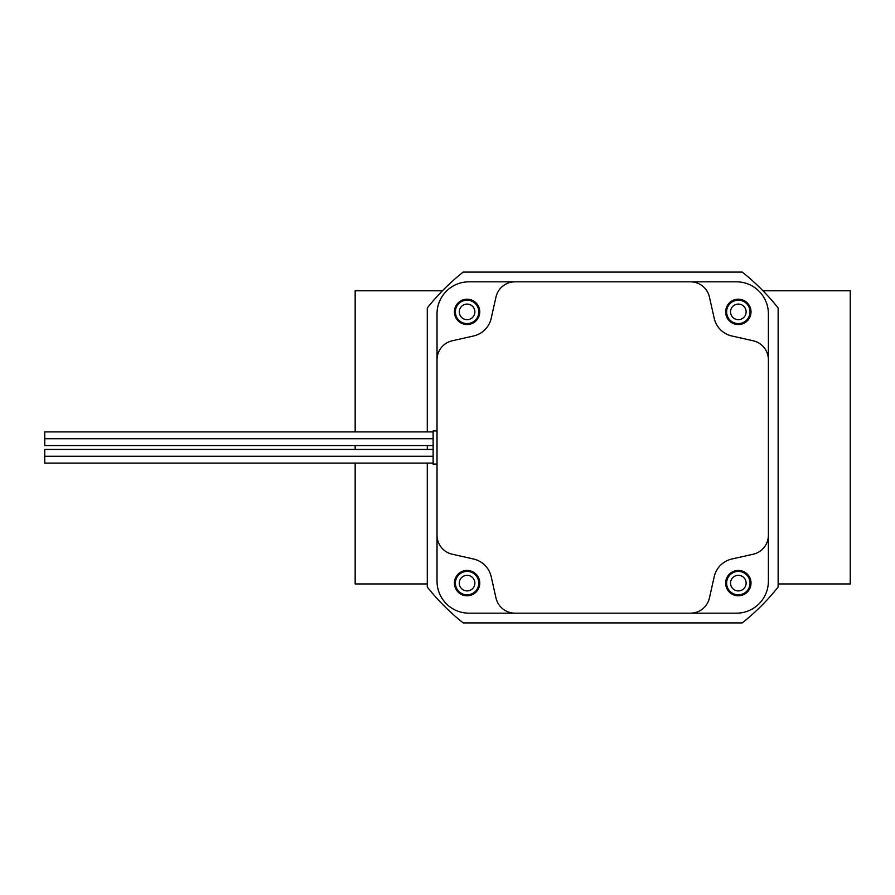 <?xml version="1.0" encoding="UTF-8"?>
<svg xmlns="http://www.w3.org/2000/svg" width="895" height="895" viewBox="0 0 895 895"><rect width="100%" height="100%" fill="white"/><g stroke="black" fill="none" stroke-linecap="round" stroke-linejoin="round"><path stroke-width="1.34" d="M442.443 290.786L355.158 290.786L355.158 431.905M355.158 445.553L355.158 449.447M355.158 463.095L355.158 583.943L427.284 583.943M778.135 583.943L850.25 583.943L850.25 290.786L762.976 290.786M433.135 445.553L44.75 445.553L44.75 438.729L433.135 438.729L44.75 438.729L44.75 431.905L433.135 431.905M433.135 456.271L44.75 456.271L433.135 456.271M433.135 463.095L44.75 463.095L44.75 449.447L433.135 449.447M473.511 559.006A23.393 23.393 0 0 1 491.21 576.704A23.393 23.393 0 0 0 473.511 559.006L452.255 554.229A19.489 19.489 0 0 1 437.028 535.21L437.028 464.069L433.135 464.069L433.135 430.931L437.028 430.931L437.028 359.79L437.028 464.069M437.028 430.931L437.028 313.787A31.963 31.963 0 0 1 468.991 281.824L736.417 281.824A31.963 31.963 0 0 1 768.38 313.787L768.38 581.213A31.963 31.963 0 0 1 736.417 613.176L468.991 613.176A31.963 31.963 0 0 1 437.028 581.213L437.028 535.21M768.38 535.21L768.38 359.79L768.38 535.21A19.489 19.489 0 0 1 753.165 554.229L731.909 559.006A23.393 23.393 0 0 0 714.21 576.704L709.433 597.961A19.489 19.489 0 0 1 690.414 613.176L514.994 613.176L690.414 613.176M731.909 335.994A23.393 23.393 0 0 1 714.21 318.296A23.393 23.393 0 0 0 731.909 335.994L753.165 340.771A19.489 19.489 0 0 1 768.38 359.79M491.21 318.296A23.393 23.393 0 0 1 473.511 335.994A23.393 23.393 0 0 0 491.21 318.296L495.975 297.039A19.489 19.489 0 0 1 514.994 281.824M738.33 324.549A12.664 12.664 0 0 1 727.355 305.542A12.664 12.664 0 0 1 749.305 305.542A12.664 12.664 0 0 1 738.33 324.549M738.33 595.79A12.664 12.664 0 0 1 727.355 576.783A12.664 12.664 0 0 1 749.305 576.783A12.664 12.664 0 0 1 738.33 595.79M467.089 324.549A12.664 12.664 0 0 1 456.114 305.542A12.664 12.664 0 0 1 478.053 305.542A12.664 12.664 0 0 1 467.089 324.549M467.089 595.79A12.664 12.664 0 0 1 456.114 576.783A12.664 12.664 0 0 1 478.053 576.783A12.664 12.664 0 0 1 467.089 595.79M473.511 335.994L452.255 340.771A19.489 19.489 0 0 0 437.028 359.79M491.21 576.704L495.975 597.961A19.489 19.489 0 0 0 514.994 613.176M714.21 318.296L709.433 297.039A19.489 19.489 0 0 0 690.414 281.824M750.021 583.126A11.691 11.691 0 0 0 732.479 572.99A11.691 11.691 0 0 0 732.479 593.251A11.691 11.691 0 0 0 750.021 583.126M738.33 300.183A11.691 11.691 0 0 0 728.194 317.725A11.691 11.691 0 0 0 748.455 317.725A11.691 11.691 0 0 0 738.33 300.183M455.387 311.874A11.691 11.691 0 0 0 472.929 322.01A11.691 11.691 0 0 0 472.929 301.749A11.691 11.691 0 0 0 455.387 311.874M467.089 594.817A11.691 11.691 0 0 0 477.214 577.275A11.691 11.691 0 0 0 456.953 577.275A11.691 11.691 0 0 0 467.089 594.817M730.533 583.126A7.798 7.798 0 0 1 742.224 576.369A7.798 7.798 0 0 1 742.224 589.872A7.798 7.798 0 0 1 730.533 583.126M730.533 311.874A7.798 7.798 0 0 1 742.224 305.128A7.798 7.798 0 0 1 742.224 318.631A7.798 7.798 0 0 1 730.533 311.874M459.292 583.126A7.798 7.798 0 0 1 470.983 576.369A7.798 7.798 0 0 1 470.983 589.872A7.798 7.798 0 0 1 459.292 583.126M459.292 311.874A7.798 7.798 0 0 1 470.983 305.128A7.798 7.798 0 0 1 470.983 318.631A7.798 7.798 0 0 1 459.292 311.874M427.284 463.095L427.284 587.042A224.153 224.153 0 0 0 463.174 622.92L742.246 622.92A224.153 224.153 0 0 0 778.135 587.042L778.135 307.958A224.153 224.153 0 0 0 742.246 272.08L463.174 272.08A224.153 224.153 0 0 0 427.284 307.958L427.284 431.905M427.284 445.553L427.284 449.447"/></g></svg>
